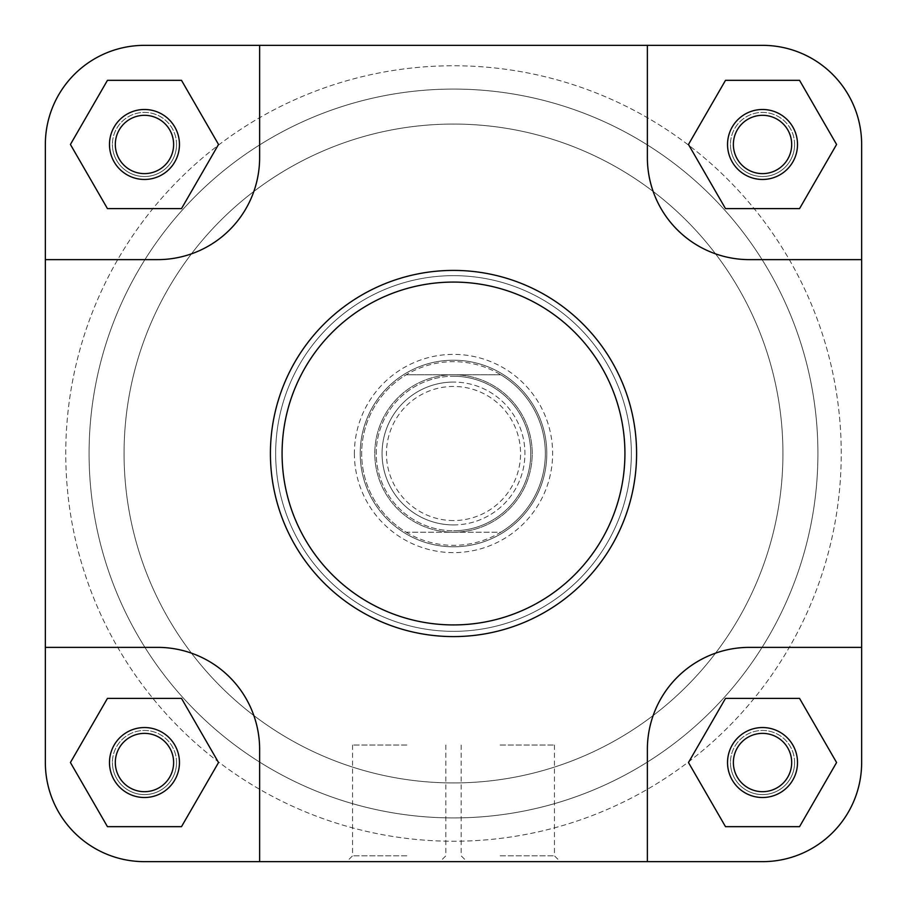 <?xml version="1.0" encoding="UTF-8"?>
<svg xmlns="http://www.w3.org/2000/svg" width="907" height="907" viewBox="0 0 907 907"><rect width="100%" height="100%" fill="white"/><g stroke="black" fill="none" stroke-linecap="round" stroke-linejoin="round"><path stroke-width="0.68" stroke-dasharray="4.54 3.4" d="M727.539 144.474A34.988 34.988 0 0 0 762.526 179.461A34.988 34.988 0 0 0 797.514 144.474A34.988 34.988 0 0 1 762.526 179.461A34.988 34.988 0 0 1 727.539 144.474A34.988 34.988 0 0 1 762.526 109.486A34.988 34.988 0 0 1 797.514 144.474A34.988 34.988 0 0 0 762.526 109.486A34.988 34.988 0 0 0 727.539 144.474A34.988 34.988 0 0 1 762.526 109.486A34.988 34.988 0 0 1 797.514 144.474A34.988 34.988 0 0 0 762.526 109.486A34.988 34.988 0 0 0 727.539 144.474A34.988 34.988 0 0 0 762.526 179.461A34.988 34.988 0 0 0 797.514 144.474A34.988 34.988 0 0 1 762.526 179.461A34.988 34.988 0 0 1 727.539 144.474A34.988 34.988 0 0 0 762.526 179.461A34.988 34.988 0 0 0 797.514 144.474A34.988 34.988 0 0 0 762.526 109.486A34.988 34.988 0 0 0 727.539 144.474M791.686 144.474A29.149 29.149 0 0 1 762.526 173.622A29.149 29.149 0 0 1 733.378 144.474A29.149 29.149 0 0 0 762.526 173.622A29.149 29.149 0 0 0 791.686 144.474A29.149 29.149 0 0 0 762.526 115.314A29.149 29.149 0 0 0 733.378 144.474A29.149 29.149 0 0 1 762.526 115.314A29.149 29.149 0 0 1 791.686 144.474A29.149 29.149 0 0 1 762.526 173.622A29.149 29.149 0 0 1 733.378 144.474A29.149 29.149 0 0 1 762.526 115.314A29.149 29.149 0 0 1 791.686 144.474M109.486 144.474A34.988 34.988 0 0 0 144.474 179.461A34.988 34.988 0 0 0 179.461 144.474A34.988 34.988 0 0 1 144.474 179.461A34.988 34.988 0 0 1 109.486 144.474A34.988 34.988 0 0 1 144.474 109.486A34.988 34.988 0 0 1 179.461 144.474A34.988 34.988 0 0 0 144.474 109.486A34.988 34.988 0 0 0 109.486 144.474A34.988 34.988 0 0 1 144.474 109.486A34.988 34.988 0 0 1 179.461 144.474A34.988 34.988 0 0 0 144.474 109.486A34.988 34.988 0 0 0 109.486 144.474A34.988 34.988 0 0 0 144.474 179.461A34.988 34.988 0 0 0 179.461 144.474A34.988 34.988 0 0 1 144.474 179.461A34.988 34.988 0 0 1 109.486 144.474A34.988 34.988 0 0 0 144.474 179.461A34.988 34.988 0 0 0 179.461 144.474A34.988 34.988 0 0 0 144.474 109.486A34.988 34.988 0 0 0 109.486 144.474M173.622 144.474A29.149 29.149 0 0 1 144.474 173.622A29.149 29.149 0 0 1 115.314 144.474A29.149 29.149 0 0 0 144.474 173.622A29.149 29.149 0 0 0 173.622 144.474A29.149 29.149 0 0 0 144.474 115.314A29.149 29.149 0 0 0 115.314 144.474A29.149 29.149 0 0 1 144.474 115.314A29.149 29.149 0 0 1 173.622 144.474A29.149 29.149 0 0 1 144.474 173.622A29.149 29.149 0 0 1 115.314 144.474A29.149 29.149 0 0 1 144.474 115.314A29.149 29.149 0 0 1 173.622 144.474M109.486 762.526A34.988 34.988 0 0 0 144.474 797.514A34.988 34.988 0 0 0 179.461 762.526A34.988 34.988 0 0 1 144.474 797.514A34.988 34.988 0 0 1 109.486 762.526A34.988 34.988 0 0 1 144.474 727.539A34.988 34.988 0 0 1 179.461 762.526A34.988 34.988 0 0 0 144.474 727.539A34.988 34.988 0 0 0 109.486 762.526A34.988 34.988 0 0 1 144.474 727.539A34.988 34.988 0 0 1 179.461 762.526A34.988 34.988 0 0 0 144.474 727.539A34.988 34.988 0 0 0 109.486 762.526A34.988 34.988 0 0 0 144.474 797.514A34.988 34.988 0 0 0 179.461 762.526A34.988 34.988 0 0 1 144.474 797.514A34.988 34.988 0 0 1 109.486 762.526A34.988 34.988 0 0 0 144.474 797.514A34.988 34.988 0 0 0 179.461 762.526A34.988 34.988 0 0 0 144.474 727.539A34.988 34.988 0 0 0 109.486 762.526M173.622 762.526A29.149 29.149 0 0 1 144.474 791.686A29.149 29.149 0 0 1 115.314 762.526A29.149 29.149 0 0 0 144.474 791.686A29.149 29.149 0 0 0 173.622 762.526A29.149 29.149 0 0 0 144.474 733.378A29.149 29.149 0 0 0 115.314 762.526A29.149 29.149 0 0 1 144.474 733.378A29.149 29.149 0 0 1 173.622 762.526A29.149 29.149 0 0 1 144.474 791.686A29.149 29.149 0 0 1 115.314 762.526A29.149 29.149 0 0 1 144.474 733.378A29.149 29.149 0 0 1 173.622 762.526M727.539 762.526A34.988 34.988 0 0 0 762.526 797.514A34.988 34.988 0 0 0 797.514 762.526A34.988 34.988 0 0 1 762.526 797.514A34.988 34.988 0 0 1 727.539 762.526A34.988 34.988 0 0 1 762.526 727.539A34.988 34.988 0 0 1 797.514 762.526A34.988 34.988 0 0 0 762.526 727.539A34.988 34.988 0 0 0 727.539 762.526A34.988 34.988 0 0 1 762.526 727.539A34.988 34.988 0 0 1 797.514 762.526A34.988 34.988 0 0 0 762.526 727.539A34.988 34.988 0 0 0 727.539 762.526A34.988 34.988 0 0 0 762.526 797.514A34.988 34.988 0 0 0 797.514 762.526A34.988 34.988 0 0 1 762.526 797.514A34.988 34.988 0 0 1 727.539 762.526A34.988 34.988 0 0 0 762.526 797.514A34.988 34.988 0 0 0 797.514 762.526A34.988 34.988 0 0 0 762.526 727.539A34.988 34.988 0 0 0 727.539 762.526M791.686 762.526A29.149 29.149 0 0 1 762.526 791.686A29.149 29.149 0 0 1 733.378 762.526A29.149 29.149 0 0 0 762.526 791.686A29.149 29.149 0 0 0 791.686 762.526A29.149 29.149 0 0 0 762.526 733.378A29.149 29.149 0 0 0 733.378 762.526A29.149 29.149 0 0 1 762.526 733.378A29.149 29.149 0 0 1 791.686 762.526A29.149 29.149 0 0 1 762.526 791.686A29.149 29.149 0 0 1 733.378 762.526A29.149 29.149 0 0 1 762.526 733.378A29.149 29.149 0 0 1 791.686 762.526M354.376 453.5A99.124 99.124 0 0 0 453.5 552.624A99.124 99.124 0 0 0 552.624 453.5A99.124 99.124 0 0 0 453.5 354.376A99.124 99.124 0 0 0 354.376 453.5M546.796 453.5A93.296 93.296 0 0 1 453.5 546.796A93.296 93.296 0 0 1 360.204 453.5A93.296 93.296 0 0 1 453.5 360.204A93.296 93.296 0 0 1 546.796 453.5A93.296 93.296 0 0 1 453.5 546.796A93.296 93.296 0 0 1 360.204 453.5A93.296 93.296 0 0 1 453.5 360.204A93.296 93.296 0 0 1 546.796 453.5M500.142 861.65L560.288 861.65L500.142 861.65M500.142 855.823L554.46 855.823L500.142 855.823M500.142 745.032L554.46 745.032L500.142 745.032M636.589 453.5A183.089 183.089 0 0 0 453.5 270.411A183.089 183.089 0 0 0 270.411 453.5A183.089 183.089 0 0 1 453.5 270.411A183.089 183.089 0 0 1 636.589 453.5A183.089 183.089 0 0 1 453.5 636.589A183.089 183.089 0 0 1 270.411 453.5A183.089 183.089 0 0 0 453.5 636.589A183.089 183.089 0 0 0 636.589 453.5A183.089 183.089 0 0 0 453.5 270.411A183.089 183.089 0 0 0 270.411 453.5A183.089 183.089 0 0 0 453.5 636.589A183.089 183.089 0 0 0 636.589 453.5A183.089 183.089 0 0 1 453.5 636.589A183.089 183.089 0 0 1 270.411 453.5M89.079 453.5A364.421 364.421 0 0 1 453.5 89.079A364.421 364.421 0 0 1 817.921 453.5A364.421 364.421 0 0 1 453.5 817.921A364.421 364.421 0 0 1 89.079 453.5A364.421 364.421 0 0 1 453.5 89.079A364.421 364.421 0 0 1 817.921 453.5A364.421 364.421 0 0 1 453.5 817.921A364.421 364.421 0 0 1 89.079 453.5A364.421 364.421 0 0 0 453.5 817.921A364.421 364.421 0 0 0 817.921 453.5A364.421 364.421 0 0 0 453.5 89.079A364.421 364.421 0 0 0 89.079 453.5A364.421 364.421 0 0 0 453.5 817.921A364.421 364.421 0 0 0 817.921 453.5A364.421 364.421 0 0 0 453.5 89.079A364.421 364.421 0 0 0 89.079 453.5A364.421 364.421 0 0 0 453.5 817.921A364.421 364.421 0 0 0 817.921 453.5A364.421 364.421 0 0 0 453.5 89.079A364.421 364.421 0 0 0 89.079 453.5A364.421 364.421 0 0 0 453.5 817.921A364.421 364.421 0 0 0 817.921 453.5A364.421 364.421 0 0 0 453.5 89.079A364.421 364.421 0 0 0 89.079 453.5M275.66 453.5A177.84 177.84 0 0 1 453.5 275.66A177.84 177.84 0 0 1 631.34 453.5A177.84 177.84 0 0 1 453.5 631.34A177.84 177.84 0 0 1 275.66 453.5A177.84 177.84 0 0 1 453.5 275.66A177.84 177.84 0 0 1 631.34 453.5A177.84 177.84 0 0 1 453.5 631.34A177.84 177.84 0 0 1 275.66 453.5A177.84 177.84 0 0 0 453.5 631.34A177.84 177.84 0 0 0 631.34 453.5A177.84 177.84 0 0 0 453.5 275.66A177.84 177.84 0 0 0 275.66 453.5A177.84 177.84 0 0 0 453.5 631.34A177.84 177.84 0 0 0 631.34 453.5A177.84 177.84 0 0 0 453.5 275.66A177.84 177.84 0 0 0 275.66 453.5M861.65 647.371L861.65 762.526A99.124 99.124 0 0 1 762.526 861.65L647.371 861.65L647.371 749.409A102.038 102.038 0 0 1 749.409 647.371L861.65 647.371L749.409 647.371L861.65 647.371L861.65 259.629L749.409 259.629A102.038 102.038 0 0 1 647.371 157.591L647.371 45.35L762.526 45.35A99.124 99.124 0 0 1 861.65 144.474L861.65 259.629L749.409 259.629A102.038 102.038 0 0 1 647.371 157.591L647.371 45.35L259.629 45.35L259.629 157.591A102.038 102.038 0 0 1 157.591 259.629L45.35 259.629L45.35 144.474A99.124 99.124 0 0 1 144.474 45.35L259.629 45.35L259.629 157.591A102.038 102.038 0 0 1 157.591 259.629L45.35 259.629L45.35 647.371L157.591 647.371A102.038 102.038 0 0 1 259.629 749.409L259.629 861.65L144.474 861.65A99.124 99.124 0 0 1 45.35 762.526L45.35 647.371L157.591 647.371A102.038 102.038 0 0 1 259.629 749.409L259.629 861.65L259.629 749.409A102.038 102.038 0 0 0 157.591 647.371L45.35 647.371M725.498 826.662L688.47 762.526L725.498 698.39L799.555 698.39L836.583 762.526L799.555 826.662L725.498 826.662L688.47 762.526L725.498 698.39L799.555 698.39L836.583 762.526L799.555 826.662L725.498 826.662L799.555 826.662L836.583 762.526L799.555 698.39L725.498 698.39L688.47 762.526L725.498 826.662M107.445 826.662L70.417 762.526L107.445 698.39L181.502 698.39L218.53 762.526L181.502 826.662L107.445 826.662L70.417 762.526L107.445 698.39L181.502 698.39L218.53 762.526L181.502 826.662L107.445 826.662L181.502 826.662L218.53 762.526L181.502 698.39L107.445 698.39L70.417 762.526L107.445 826.662M107.445 208.61L70.417 144.474L107.445 80.338L181.502 80.338L218.53 144.474L181.502 208.61L107.445 208.61L70.417 144.474L107.445 80.338L181.502 80.338L218.53 144.474L181.502 208.61L107.445 208.61L181.502 208.61L218.53 144.474L181.502 80.338L107.445 80.338L70.417 144.474L107.445 208.61M725.498 208.61L688.47 144.474L725.498 80.338L799.555 80.338L836.583 144.474L799.555 208.61L725.498 208.61L688.47 144.474L725.498 80.338L799.555 80.338L836.583 144.474L799.555 208.61L725.498 208.61L799.555 208.61L836.583 144.474L799.555 80.338L725.498 80.338L688.47 144.474L725.498 208.61M45.35 144.474A99.124 99.124 0 0 1 144.474 45.35A99.124 99.124 0 0 0 45.35 144.474L45.35 762.526A99.124 99.124 0 0 0 144.474 861.65A99.124 99.124 0 0 1 45.35 762.526L45.35 259.629L157.591 259.629A102.038 102.038 0 0 0 259.629 157.591L259.629 45.35M762.526 861.65A99.124 99.124 0 0 0 861.65 762.526A99.124 99.124 0 0 1 762.526 861.65L144.474 861.65L647.371 861.65L647.371 749.409A102.038 102.038 0 0 1 749.409 647.371A102.038 102.038 0 0 0 647.371 749.409L647.371 861.65L259.629 861.65M861.65 144.474L861.65 762.526L861.65 259.629L749.409 259.629A102.038 102.038 0 0 1 647.371 157.591L647.371 45.35L144.474 45.35L762.526 45.35A99.124 99.124 0 0 1 861.65 144.474A99.124 99.124 0 0 0 762.526 45.35M453.5 524.926A71.426 71.426 0 0 0 524.926 453.5A71.426 71.426 0 0 0 453.5 382.074A71.426 71.426 0 0 1 524.926 453.5A71.426 71.426 0 0 1 453.5 524.926A71.426 71.426 0 0 1 382.074 453.5A71.426 71.426 0 0 1 453.5 382.074A71.426 71.426 0 0 0 382.074 453.5A71.426 71.426 0 0 0 453.5 524.926A71.426 71.426 0 0 1 382.074 453.5A71.426 71.426 0 0 1 453.5 382.074A71.426 71.426 0 0 0 382.074 453.5A71.426 71.426 0 0 0 453.5 524.926M453.5 520.55A67.05 67.05 0 0 1 386.45 453.5A67.05 67.05 0 0 1 453.5 386.45A67.05 67.05 0 0 1 520.55 453.5A67.05 67.05 0 0 1 453.5 520.55M453.5 374.784A78.716 78.716 0 0 0 374.784 453.5A78.716 78.716 0 0 0 453.5 532.216A78.716 78.716 0 0 0 532.216 453.5A78.716 78.716 0 0 0 453.5 374.784A78.716 78.716 0 0 0 374.784 453.5A78.716 78.716 0 0 0 453.5 532.216A78.716 78.716 0 0 0 532.216 453.5A78.716 78.716 0 0 0 453.5 374.784M453.5 782.934A329.434 329.434 0 0 0 782.934 453.5A329.434 329.434 0 0 0 453.5 124.066A329.434 329.434 0 0 0 124.066 453.5A329.434 329.434 0 0 0 453.5 782.934A329.434 329.434 0 0 0 782.934 453.5A329.434 329.434 0 0 0 453.5 124.066A329.434 329.434 0 0 0 124.066 453.5A329.434 329.434 0 0 0 453.5 782.934A329.434 329.434 0 0 0 782.934 453.5A329.434 329.434 0 0 0 453.5 124.066A329.434 329.434 0 0 0 124.066 453.5A329.434 329.434 0 0 0 453.5 782.934A329.434 329.434 0 0 0 782.934 453.5A329.434 329.434 0 0 0 453.5 124.066A329.434 329.434 0 0 0 124.066 453.5A329.434 329.434 0 0 0 453.5 782.934M453.5 89.079A364.421 364.421 0 0 0 89.079 453.5A364.421 364.421 0 0 0 453.5 817.921A364.421 364.421 0 0 0 817.921 453.5A364.421 364.421 0 0 0 453.5 89.079A364.421 364.421 0 0 0 89.079 453.5A364.421 364.421 0 0 0 453.5 817.921A364.421 364.421 0 0 0 817.921 453.5A364.421 364.421 0 0 0 453.5 89.079M453.5 360.204A93.296 93.296 0 0 0 360.204 453.5A93.296 93.296 0 0 0 453.5 546.796A93.296 93.296 0 0 0 546.796 453.5A93.296 93.296 0 0 0 453.5 360.204A93.296 93.296 0 0 0 360.204 453.5A93.296 93.296 0 0 0 453.5 546.796A93.296 93.296 0 0 0 546.796 453.5A93.296 93.296 0 0 0 453.5 360.204M406.2 532.216A91.834 91.834 0 0 0 500.8 532.216A91.834 91.834 0 0 0 500.8 374.784L406.2 374.784A91.834 91.834 0 0 0 406.2 532.216L500.8 532.216A91.834 91.834 0 0 0 453.5 361.666A91.834 91.834 0 0 0 406.2 532.216L500.8 532.216M500.8 374.784L406.2 374.784M176.536 144.474A32.074 32.074 0 0 0 144.474 112.4A32.074 32.074 0 0 0 112.4 144.474A32.074 32.074 0 0 1 144.474 112.4A32.074 32.074 0 0 1 176.536 144.474A32.074 32.074 0 0 1 144.474 176.536A32.074 32.074 0 0 1 112.4 144.474A32.074 32.074 0 0 0 144.474 176.536A32.074 32.074 0 0 0 176.536 144.474M794.6 144.474A32.074 32.074 0 0 0 762.526 112.4A32.074 32.074 0 0 0 730.464 144.474A32.074 32.074 0 0 1 762.526 112.4A32.074 32.074 0 0 1 794.6 144.474A32.074 32.074 0 0 1 762.526 176.536A32.074 32.074 0 0 1 730.464 144.474A32.074 32.074 0 0 0 762.526 176.536A32.074 32.074 0 0 0 794.6 144.474M176.536 762.526A32.074 32.074 0 0 0 144.474 730.464A32.074 32.074 0 0 0 112.4 762.526A32.074 32.074 0 0 1 144.474 730.464A32.074 32.074 0 0 1 176.536 762.526A32.074 32.074 0 0 1 144.474 794.6A32.074 32.074 0 0 1 112.4 762.526A32.074 32.074 0 0 0 144.474 794.6A32.074 32.074 0 0 0 176.536 762.526M794.6 762.526A32.074 32.074 0 0 0 762.526 730.464A32.074 32.074 0 0 0 730.464 762.526A32.074 32.074 0 0 1 762.526 730.464A32.074 32.074 0 0 1 794.6 762.526A32.074 32.074 0 0 1 762.526 794.6A32.074 32.074 0 0 1 730.464 762.526A32.074 32.074 0 0 0 762.526 794.6A32.074 32.074 0 0 0 794.6 762.526M841.243 453.5A387.743 387.743 0 0 0 453.5 65.758A387.743 387.743 0 0 0 65.758 453.5A387.743 387.743 0 0 0 453.5 841.243A387.743 387.743 0 0 0 841.243 453.5A387.743 387.743 0 0 0 453.5 65.758A387.743 387.743 0 0 0 65.758 453.5A387.743 387.743 0 0 0 453.5 841.243A387.743 387.743 0 0 0 841.243 453.5M406.858 861.65L346.712 861.65L406.858 861.65M406.858 855.823L352.54 855.823L406.858 855.823M406.858 745.032L352.54 745.032L406.858 745.032M282.077 453.5A171.423 171.423 0 0 1 453.5 282.077A171.423 171.423 0 0 1 624.923 453.5A171.423 171.423 0 0 1 453.5 624.923A171.423 171.423 0 0 1 282.077 453.5M453.5 376.246A77.254 77.254 0 0 1 530.754 453.5A77.254 77.254 0 0 1 453.5 530.754A77.254 77.254 0 0 0 530.754 453.5A77.254 77.254 0 0 0 453.5 376.246A77.254 77.254 0 0 0 376.246 453.5A77.254 77.254 0 0 0 453.5 530.754A77.254 77.254 0 0 1 376.246 453.5A77.254 77.254 0 0 1 453.5 376.246M554.46 745.032L554.46 855.823L560.288 861.65M445.825 745.032L445.825 855.823L439.997 861.65M352.54 745.032L352.54 855.823L346.712 861.65M461.175 745.032L461.175 855.823L467.003 861.65"/><path stroke-width="1.36" d="M45.35 144.474A99.124 99.124 0 0 1 144.474 45.35L259.629 45.35L259.629 157.591A102.038 102.038 0 0 1 157.591 259.629L45.35 259.629L45.35 144.474L45.35 762.526A99.124 99.124 0 0 0 144.474 861.65L259.629 861.65L259.629 749.409A102.038 102.038 0 0 0 157.591 647.371L45.35 647.371M259.629 861.65L762.526 861.65A99.124 99.124 0 0 0 861.65 762.526L861.65 647.371L749.409 647.371A102.038 102.038 0 0 0 647.371 749.409L647.371 861.65L762.526 861.65M259.629 45.35L647.371 45.35L647.371 157.591A102.038 102.038 0 0 0 749.409 259.629L861.65 259.629L861.65 144.474A99.124 99.124 0 0 0 762.526 45.35L647.371 45.35L762.526 45.35M797.514 762.526A34.988 34.988 0 0 1 762.526 797.514A34.988 34.988 0 0 1 727.539 762.526A34.988 34.988 0 0 1 762.526 727.539A34.988 34.988 0 0 1 797.514 762.526M733.378 762.526A29.149 29.149 0 0 0 762.526 791.686A29.149 29.149 0 0 0 791.686 762.526A29.149 29.149 0 0 0 762.526 733.378A29.149 29.149 0 0 0 733.378 762.526M179.461 762.526A34.988 34.988 0 0 1 144.474 797.514A34.988 34.988 0 0 1 109.486 762.526A34.988 34.988 0 0 1 144.474 727.539A34.988 34.988 0 0 1 179.461 762.526M115.314 762.526A29.149 29.149 0 0 0 144.474 791.686A29.149 29.149 0 0 0 173.622 762.526A29.149 29.149 0 0 0 144.474 733.378A29.149 29.149 0 0 0 115.314 762.526M179.461 144.474A34.988 34.988 0 0 1 144.474 179.461A34.988 34.988 0 0 1 109.486 144.474A34.988 34.988 0 0 1 144.474 109.486A34.988 34.988 0 0 1 179.461 144.474M115.314 144.474A29.149 29.149 0 0 0 144.474 173.622A29.149 29.149 0 0 0 173.622 144.474A29.149 29.149 0 0 0 144.474 115.314A29.149 29.149 0 0 0 115.314 144.474M797.514 144.474A34.988 34.988 0 0 1 762.526 179.461A34.988 34.988 0 0 1 727.539 144.474A34.988 34.988 0 0 1 762.526 109.486A34.988 34.988 0 0 1 797.514 144.474M733.378 144.474A29.149 29.149 0 0 0 762.526 173.622A29.149 29.149 0 0 0 791.686 144.474A29.149 29.149 0 0 0 762.526 115.314A29.149 29.149 0 0 0 733.378 144.474M270.411 453.5A183.089 183.089 0 0 1 453.5 270.411A183.089 183.089 0 0 1 636.589 453.5A183.089 183.089 0 0 1 453.5 636.589A183.089 183.089 0 0 1 270.411 453.5A183.089 183.089 0 0 0 453.5 636.589A183.089 183.089 0 0 0 636.589 453.5M861.65 647.371L861.65 144.474M107.445 208.61L181.502 208.61L218.53 144.474L181.502 80.338L107.445 80.338L70.417 144.474L107.445 208.61M725.498 208.61L799.555 208.61L836.583 144.474L799.555 80.338L725.498 80.338L688.47 144.474L725.498 208.61M725.498 826.662L799.555 826.662L836.583 762.526L799.555 698.39L725.498 698.39L688.47 762.526L725.498 826.662M107.445 826.662L181.502 826.662L218.53 762.526L181.502 698.39L107.445 698.39L70.417 762.526L107.445 826.662M624.923 453.5A171.423 171.423 0 0 0 453.5 282.077A171.423 171.423 0 0 0 282.077 453.5A171.423 171.423 0 0 0 453.5 624.923A171.423 171.423 0 0 0 624.923 453.5"/></g></svg>

